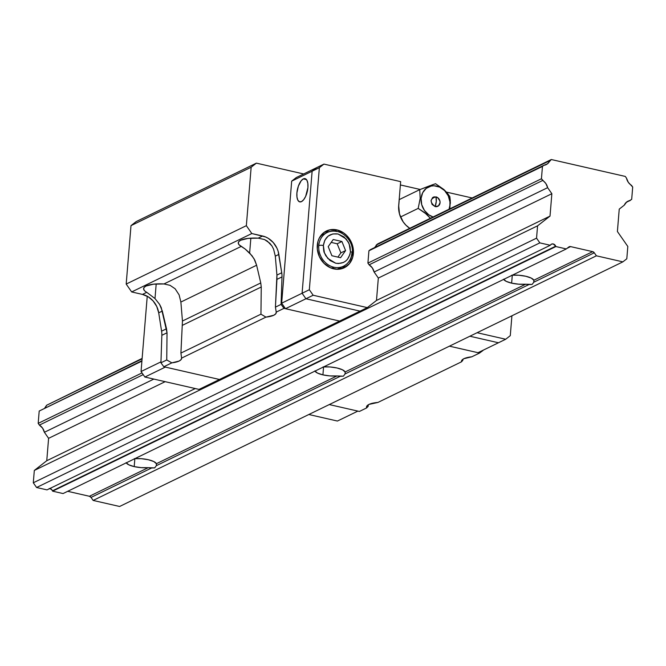<?xml version="1.0" encoding="UTF-8"?>
<svg xmlns="http://www.w3.org/2000/svg" width="666" height="666" viewBox="0 0 666 666"><rect width="100%" height="100%" fill="white"/><g stroke="black" fill="none" stroke-linecap="round" stroke-linejoin="round"><path stroke-width="1" d="M323.668 366.883A15.326 4.471 4.7 0 1 337.071 367.998L342.499 369.796L345.13 371.969L525.657 284.224L518.639 284.182L511.638 283.15L512.296 275.191L511.638 283.15A15.326 4.471 4.7 0 1 503.687 279.379M512.387 275.15A15.326 4.471 4.7 0 1 525.799 276.265L531.218 278.072L533.849 280.236L592.665 251.648L570.587 246.603L567.174 248.268L570.587 246.603L592.665 251.648A2.722 2.339 -115.9 0 1 594.297 252.797L533.791 282.218L532.126 284.424L528.995 284.54L345.071 373.942L345.221 372.261M134.948 458.616A15.326 4.471 4.7 0 1 148.351 459.731L153.779 461.53L156.41 463.702L336.938 375.949L329.92 375.915L322.918 374.875L323.576 366.924L322.918 374.875A15.326 4.471 4.7 0 1 314.968 371.112M134.341 458.658L141.359 458.691L148.351 459.731A15.326 4.471 4.7 0 1 156.41 463.702L336.938 375.949L340.276 376.273L156.352 465.676L154.679 467.882L151.557 468.007L91.042 497.419L89.411 496.27L67.691 491.308L89.411 496.27L148.218 467.682L151.557 468.007L91.042 497.419A2.722 2.339 64.1 0 0 89.411 496.27L148.218 467.682L141.2 467.64L134.199 466.608L134.857 458.658L134.199 466.608A15.326 4.471 4.7 0 1 126.249 462.837M511.779 275.191L518.797 275.233L525.799 276.265A15.326 4.471 4.7 0 1 533.849 280.236L592.665 251.648L594.297 252.797L533.791 282.218L533.941 280.536M323.06 366.924L330.078 366.958L337.071 367.998A15.326 4.471 4.7 0 1 345.13 371.969L525.657 284.224L528.995 284.54L345.071 373.942L343.398 376.157L340.276 376.273L156.352 465.676L156.502 463.994M533.849 280.236L533.791 282.218L532.126 284.424L525.657 284.224A15.326 4.471 4.7 0 1 511.638 283.15L506.218 281.343L503.588 279.179M345.13 371.969L345.071 373.942L343.398 376.157L336.938 375.949A15.326 4.471 4.7 0 1 322.918 374.875L317.499 373.077L314.86 370.904M156.41 463.702L156.352 465.676L154.679 467.882L148.218 467.682A15.326 4.471 4.7 0 1 134.199 466.608L128.779 464.801L126.14 462.637M49.201 488.511L51.457 489.36L52.456 490.8L555.71 246.179L553.238 243.964L551.698 244.056L550.499 244.988A3.405 2.922 -115.9 0 1 550.274 245.271A3.405 2.922 64.1 0 0 550.499 244.988A3.405 2.922 -115.9 0 1 551.481 244.147A3.405 2.922 -115.9 0 1 555.71 246.179A3.405 2.922 64.1 0 0 555.885 246.553L566.316 248.934L568.822 246.978A2.722 2.339 -115.9 0 1 570.587 246.603L568.822 246.978L566.316 248.934L63.062 493.556L566.316 248.934L555.885 246.553L52.631 491.167L63.062 493.556L52.631 491.167L555.885 246.553A3.405 2.922 -115.9 0 1 555.71 246.179L52.456 490.8A3.405 2.922 64.1 0 0 52.631 491.167A3.405 2.922 64.1 0 1 52.456 490.8A3.405 2.922 64.1 0 0 49.792 488.544M550.274 245.271L47.02 489.885L550.274 245.271L539.843 242.882L36.588 487.504L47.02 489.885L36.588 487.504L539.843 242.882L536.555 238.162L33.3 482.783L36.588 487.504L33.3 482.783L536.555 238.162L537.57 225.832L34.316 470.446L33.3 482.783L34.316 470.446L537.57 225.832L550.016 216.109L376.481 300.458L550.016 216.109L551.856 193.714L378.33 278.055L551.856 193.714L547.643 187.662L374.109 272.011L372.311 267.874L369.106 264.827L542.64 180.486A9.873 8.475 -115.9 0 1 547.643 187.662L374.109 272.011A9.873 8.475 -115.9 0 0 369.106 264.827L542.64 180.486L541.441 178.763L367.907 263.112L541.441 178.763L542.449 166.425L368.922 250.774L543.881 165.31L370.354 249.658L543.881 165.31L542.449 166.425L541.441 178.763L545.845 183.525L547.643 187.662L551.856 193.714L550.016 216.109L537.57 225.832L536.555 238.162L539.843 242.882L550.274 245.271M195.255 388.544L46.762 460.722L34.316 470.446L46.762 460.722L195.255 388.544M165.16 381.668L48.601 438.328L46.762 460.722L48.601 438.328L165.16 381.668M153.838 379.079L44.389 432.284L48.601 438.328L44.389 432.284A9.873 8.475 64.1 0 0 39.386 425.099L143.215 374.633L39.386 425.099L42.591 428.138L44.389 432.284L153.838 379.079M142.016 372.91L38.187 423.376L39.386 425.099L38.187 423.376L142.016 372.91M141.908 361.122L39.194 411.047L38.187 423.376L39.194 411.047L141.908 361.122M141.941 360.681L39.194 411.047L141.941 360.681M549.866 160.639A9.873 8.475 -115.9 0 1 546.153 164.635A9.873 8.475 -115.9 0 1 543.881 165.31L547.46 163.819L551.298 159.524L377.764 243.864L551.298 159.524L625.299 176.432L626.498 178.155L625.299 176.432L551.298 159.524L376.332 244.988L549.866 160.639M46.612 405.253L142.099 358.841L46.612 405.253L44.838 407.883A9.873 8.475 64.1 0 0 46.612 405.253L142.133 358.4L46.612 405.253M631.501 185.339A9.873 8.475 -115.9 0 1 626.498 178.155L628.296 182.293L632.7 187.054L631.684 199.392L626.048 202.556L631.684 199.392L632.7 187.054L631.501 185.339M624.275 205.178A9.873 8.475 -115.9 0 1 627.98 201.19A9.873 8.475 -115.9 0 1 630.252 200.508L626.681 201.998L624.275 205.178L619.238 209.116L617.399 231.51L627.813 246.462L626.806 258.791L622.868 261.863L119.614 506.476L622.868 261.863L596.403 255.811L93.148 500.432L119.614 506.476L93.148 500.432L596.403 255.811L594.297 252.797L596.403 255.811L622.868 261.863L626.806 258.791L627.813 246.462L617.399 231.51L619.238 209.116L624.275 205.178M91.042 497.419L93.148 500.432L91.042 497.419M366.625 407.933A21.795 6.352 4.7 0 1 366.491 407.043A21.795 6.352 4.7 0 1 377.93 402.439L461.48 361.829A21.795 6.352 4.7 0 1 461.446 361.313A21.795 6.352 4.7 0 1 471.794 356.81L479.537 353.047L471.794 356.81L463.919 358.699L461.929 360.156L461.48 361.829L377.93 402.439L368.956 404.42L366.849 406.052L366.625 407.933L359.382 411.455L366.625 407.933L368.173 406.327L366.625 407.933M368.348 404.745L368.173 406.327L368.348 404.745M462.828 360.323L461.48 361.829L462.828 360.323L462.945 359.249L462.828 360.323M170.03 285.323L175.125 288.769L170.03 285.323L163.961 283.949L170.03 285.323M146.745 292.324A21.795 6.352 4.7 0 1 143.606 288.628A21.795 6.352 4.7 0 1 163.961 283.949L241.2 246.412A21.795 6.352 4.7 0 1 238.27 242.832A21.795 6.352 4.7 0 1 258.225 238.137L264.527 239.552L269.763 243.19L271.953 245.987L273.584 249.151L275.308 256.152L276.923 275.091L281.735 272.752A20.43 17.532 -115.9 0 1 282.001 276.914L276.948 279.362L276.923 275.091L275.424 307.134L276.232 312.121A21.795 6.352 4.7 0 1 276.257 312.62A21.795 6.352 4.7 0 1 265.942 317.124L260.947 314.177L180.911 353.08L182.451 321.02L260.756 282.95L261.255 286.996L182.459 325.291L261.255 286.996L260.947 314.177L261.255 286.996L260.756 282.95L182.451 321.02L180.877 302.048L256.618 265.235L260.756 282.95L256.618 265.235L180.877 302.048L179.104 294.855L175.125 288.769L179.104 294.855L180.877 302.048L182.451 321.02L180.911 353.08L181.602 358.117A21.795 6.352 4.7 0 1 181.602 358.425A21.795 6.352 4.7 0 1 171.853 362.853L163.828 366.758L160.931 362.787L166.75 359.965L171.853 362.853L166.75 359.965L167.024 332.792L161.846 335.314A20.43 17.532 64.1 0 0 161.588 331.16L166.517 328.763L167.024 332.792L161.239 307.609L159.582 304.345L154.995 298.551L146.745 292.324L154.995 298.551L156.194 283.949L154.995 298.551L159.582 304.345L162.321 311.064L158.708 312.829A20.43 17.532 64.1 0 0 142.457 294.405L146.745 292.324L142.457 294.405L148.177 296.761L153.113 300.94L156.751 306.493L158.708 312.829L162.321 311.064L166.517 328.763L161.588 331.16L158.708 312.829L161.588 331.16A20.43 17.532 -115.9 0 1 161.846 335.314L167.024 332.792L166.75 359.965L160.931 362.787L161.846 335.314L160.931 362.787L163.828 366.758L171.853 362.853L179.137 361.039L181.035 359.673L181.602 358.117L180.911 353.08L260.947 314.177L265.942 317.124L181.602 358.117L265.942 317.124L273.793 315.243L275.774 313.786L276.232 312.121L275.424 307.134L281.085 304.387L283.982 308.35L276.232 312.121L283.982 308.35L339.635 321.07L219.48 379.478L163.828 366.758L219.48 379.478L199.042 389.41L144.888 377.039L141.05 371.528L160.964 361.854L141.05 371.528L144.888 377.039L199.042 389.41L339.635 321.07L285.489 308.699L281.651 303.188L302.098 293.248L305.935 298.759L285.489 308.699L305.935 298.759L302.098 293.248L312.129 171.204L291.683 181.135L296.27 177.556L316.716 167.616L312.129 171.204L316.716 167.616L296.27 177.556L291.683 181.135L312.129 171.204L302.098 293.248L281.651 303.188L291.683 181.135L281.651 303.188L285.489 308.699L339.635 321.07L283.982 308.35L281.085 304.387L275.424 307.134L276.948 279.362L282.001 276.914L281.085 304.387L282.001 276.914A20.43 17.532 -115.9 0 0 281.735 272.752L276.923 275.091L275.308 256.152L273.584 249.151L271.953 245.987L267.341 241.117L264.527 239.552L258.225 238.137L262.612 236.005A20.43 17.532 -115.9 0 1 278.854 254.42L275.308 256.152L278.854 254.42L281.735 272.752L278.113 251.199L276.906 248.085L273.268 242.541L268.323 238.361L265.526 236.938L251.823 233.541L131.668 291.941L126.19 284.074L246.345 225.674L251.823 233.541L131.668 291.941L142.457 294.405L131.668 291.941L126.19 284.074L246.345 225.674L251.149 167.241L130.994 225.641L136.23 221.553L256.385 163.145L251.149 167.241L130.994 225.641L126.19 284.074L130.994 225.641L136.23 221.553L256.385 163.145L303.671 173.959L256.385 163.145L251.149 167.241L246.345 225.674L251.823 233.541L262.612 236.005L258.225 238.137L247.985 238.403L240.734 240.218L238.836 241.575L238.27 243.132L239.077 244.772L245.113 248.984L241.2 246.412L163.961 283.949L153.496 284.182L146.07 286.014L144.147 287.404L143.615 288.986L144.497 290.659M249.633 252.972L245.113 248.984L251.989 255.694L254.862 260.256L256.618 265.235L254.004 258.666L249.633 252.972L250.857 238.145L249.633 252.972M482.967 350.532L479.537 353.047L449.425 346.17L479.537 353.047L482.967 350.532M329.279 404.57L359.382 411.455L329.279 404.57L357.867 411.105L337.421 421.045L357.867 411.105L329.279 404.57M303.346 178.896L306.502 179.62L303.346 178.896L301.165 180.786L298.351 186.172L296.903 192.932L296.969 197.078L297.852 200.183L299.442 201.781L301.473 201.623A11.921 5.037 102.9 0 1 299.75 201.881A11.921 5.037 102.9 0 1 297.128 191.05A11.921 5.037 102.9 0 1 303.346 178.896A11.921 5.037 102.9 0 1 305.061 178.638A11.921 5.037 102.9 0 1 307.684 189.469A11.921 5.037 102.9 0 1 301.473 201.623L303.654 199.733L305.644 196.403L307.917 187.587L307.85 183.441L306.959 180.336L305.378 178.738L303.346 178.896M478.013 352.705L498.459 342.765L469.871 336.23L498.459 342.765L478.013 352.705L449.425 346.17L478.013 352.705M360.081 311.139L305.935 298.759L360.081 311.139L339.635 321.07L360.081 311.139L305.935 298.759L302.098 293.248L309.332 289.735L313.17 295.246L305.935 298.759L313.17 295.246L367.316 307.617L376.481 300.458L378.33 278.055L374.109 272.011L378.33 278.055L376.481 300.458L367.316 307.617L360.081 311.139L367.316 307.617L313.17 295.246L309.332 289.735L302.098 293.248L312.129 171.204L316.716 167.616L323.951 164.102L319.364 167.682L312.129 171.204L319.364 167.682L309.332 289.735L319.364 167.682L323.951 164.102L316.716 167.616L312.129 171.204L302.098 293.248L305.935 298.759L360.081 311.139M165.334 367.099L144.888 377.039L165.334 367.099L219.48 379.478L165.334 367.099M308.833 414.51L337.421 421.045L308.833 414.51M147.244 296.228L141.05 371.528L147.244 296.228M328.654 231.768L329.029 231.776A20.43 17.532 64.1 0 0 324.134 232.359M336.929 229.903L334.532 231.069L336.929 229.903A20.43 17.532 -115.9 0 1 353.038 247.527A20.43 17.532 -115.9 0 1 344.255 267.757A20.43 17.532 -115.9 0 1 333.724 268.856A20.43 17.532 -115.9 0 1 317.615 251.232A20.43 17.532 -115.9 0 1 326.398 231.002A20.43 17.532 -115.9 0 1 336.929 229.903L343.714 232.967L346.686 235.473L351.223 241.991L353.338 249.625L352.714 257.226L349.442 263.628L344.022 267.865L337.279 269.289L330.236 267.674L323.967 263.278L319.43 256.768L317.307 249.134L317.932 241.533L319.264 238.112L323.693 232.692L329.895 229.803L336.929 229.903M338.578 268.614L336.879 269.272A18.731 16.067 64.1 0 0 338.794 268.515L343.514 266.225A18.731 16.067 -115.9 0 1 333.857 267.233L331.718 268.273L333.857 267.233A18.731 16.067 64.1 0 0 343.631 266.167M351.873 253.163A18.731 16.067 -115.9 0 1 343.514 266.225C348.684 263.478 351.598 258.991 352.256 252.755A3.405 0.991 -175.3 0 0 350.433 251.706A3.405 0.991 4.7 0 1 352.256 252.739C354.029 239.269 338.553 226.307 327.139 232.534A18.731 16.067 -115.9 0 1 336.796 231.527M338.103 234.007L346.112 238.928L349.175 243.873L350.433 251.706L349.941 254.495L347.486 259.307L345.621 261.13L343.423 262.479L338.361 263.545L335.697 263.22L330.053 260.514L325.832 255.777L324.392 252.755L323.36 245.521C324.9 236.838 329.812 233 338.103 234.007L344.081 236.971L348.343 242.124L350.1 246.828L350.433 251.706C348.901 260.389 343.981 264.227 335.697 263.22L327.814 258.441L324.392 252.755C323.901 252.464 323.559 250.058 323.36 245.521L324.85 240.168L328.171 236.097L332.825 233.933L338.103 234.007M328.846 231.843A18.731 16.067 64.1 0 0 318.781 245.596A3.405 0.991 4.7 0 1 323.36 245.521A3.405 0.991 -175.3 0 0 318.781 245.596A18.731 16.067 64.1 0 0 333.857 267.233A18.731 16.067 -115.9 0 1 318.781 245.596A18.731 16.067 -115.9 0 1 327.139 232.534L322.419 234.832A18.731 16.067 64.1 0 0 320.637 235.864L322.436 234.823M331.177 242.407L337.187 243.781L340.867 252.889L337.895 257.109L340.867 252.889L345.579 250.599L340.867 252.889L337.187 243.781L341.908 241.492L333.225 239.51L328.213 246.628L331.893 255.736L340.576 257.725L345.579 250.599L341.908 241.492L337.187 243.781L331.177 242.407M345.579 250.599L341.908 241.492L333.225 239.51L328.213 246.628L331.893 255.736L340.576 257.725L345.579 250.599M342.241 268.365L345.279 265.21A20.43 17.532 64.1 0 1 341.8 268.689M376.332 244.988A9.873 8.475 -115.9 0 1 374.567 247.61L377.764 243.864L376.332 244.988M409.757 228.321A22.136 18.989 -115.9 0 1 398.684 205.652L400.657 181.635L323.951 164.102L400.657 181.635L398.684 205.652L399.508 214.069L403.188 221.886L405.935 225.183L409.757 228.321M368.922 250.774L370.354 249.658L368.922 250.774L367.907 263.112L368.922 250.774M369.106 264.827L367.907 263.112L369.106 264.827M505.694 339.252L510.281 335.664L511.913 315.801L510.281 335.664L505.694 339.252L498.459 342.765L505.694 339.252L477.106 332.717L505.694 339.252M420.188 189.469L400.383 184.948L420.188 189.469M472.169 197.977L446.47 192.108L472.169 197.977M498.459 342.765L469.871 336.23L498.459 342.765M431.285 185.198L435.547 183.716L443.872 189.51L447.211 192.974L449.816 196.528L450.316 200.649L449.8 208.849L449.95 201.915L448.251 195.804L444.622 190.593L439.61 187.079L433.974 185.789L431.193 186.055L426.232 188.361L422.685 192.707L421.095 198.418A16.342 14.028 -115.9 0 0 433.083 216.974L428.829 214.852L424.417 210.398L421.703 204.629L421.095 198.418L420.179 198.435L421.095 198.418A16.342 14.028 -115.9 0 1 436.821 186.139A16.342 14.028 -115.9 0 1 449.975 205.02L450.374 202.914L449.816 196.528L443.872 189.51L435.547 183.716L419.738 189.652L420.179 198.435L418.19 208.391L424.633 212.612L430.386 218.29L426.573 214.227L418.19 208.391L400.507 216.991L418.19 208.391L420.179 198.435L419.738 189.652L430.386 185.523M436.288 201.357L435.939 196.845C429.845 198.759 429.578 202.006 435.139 206.585L436.288 201.357A8.849 3.746 102.9 0 1 435.139 206.585L438.444 205.886L440.051 202.747L439.86 200.807L437.637 197.611L434.182 196.82L432.625 197.544L431.027 200.682L432.059 204.429L435.139 206.585A5.112 4.379 64.1 0 0 440.051 202.747A5.112 4.379 64.1 0 0 435.939 196.845A8.849 3.746 102.9 0 1 436.288 201.357M398.609 207.409L399.25 199.609L419.738 189.652L399.25 199.609L398.609 207.409M449.975 205.02L449.05 209.216A16.342 14.028 -115.9 0 0 449.975 205.02"/></g></svg>
